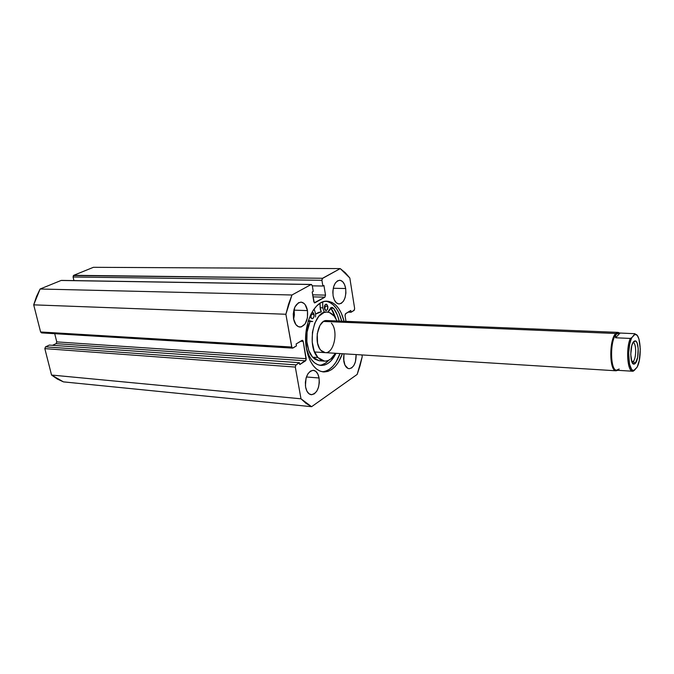 <?xml version="1.0" encoding="UTF-8"?>
<svg xmlns="http://www.w3.org/2000/svg" width="674" height="674" viewBox="0 0 674 674"><rect width="100%" height="100%" fill="white"/><g stroke="black" fill="none" stroke-linecap="round" stroke-linejoin="round"><path stroke-width="1.01" d="M342.392 353.715C337.893 365.813 331.591 371.888 323.495 371.938C315.103 370.683 309.442 363.016 306.502 348.938L308.035 355.316L310.276 360.927L313.124 365.544L316.443 368.99L320.108 371.155L323.967 371.964L327.867 371.416L331.659 369.554L335.197 366.454L338.373 362.267L342.392 353.715M322.307 371.787C329.923 371.012 335.837 364.937 340.041 353.572L336.014 362.107L332.838 366.285L329.283 369.377L325.483 371.239M294.125 310.15L293.99 309.459L294.125 310.15L307.479 310.604L294.125 310.15L294.386 314.893L293.628 319.249L294.125 310.15M293.519 318.684C292.811 309.029 295.271 303.502 300.924 302.112C304.218 302.525 306.4 305.356 307.479 310.604L305.196 304.741L304.033 303.443L301.337 302.146L298.498 302.744L294.926 306.965L293.257 313.806L293.519 318.684L295.878 324.582L298.397 326.696L301.219 326.966L305.111 323.916L307.445 317.783L307.479 310.604C308.178 320.234 305.684 325.727 299.997 327.084C296.779 326.663 294.622 323.865 293.519 318.684M345.678 288.514L333.251 288.278L345.678 288.514L344.524 284.487L342.594 281.597L340.168 280.291L337.615 280.788L335.323 283.021L333.655 286.661L332.872 291.151L333.099 295.793C332.459 286.762 334.641 281.58 339.62 280.249C342.67 280.611 344.692 283.366 345.678 288.514C346.301 297.512 344.102 302.668 339.081 303.982C336.107 303.612 334.11 300.882 333.099 295.793L334.296 299.854L336.275 302.719L338.719 303.949L341.263 303.376L343.513 301.109L345.13 297.487L345.897 293.072L345.678 288.514M319.072 377.988L306.417 376.977L319.072 377.988L317.825 374.019L315.752 371.315L313.149 370.296L310.419 371.13L307.967 373.725L306.19 377.676L305.356 382.377L305.608 387.112C304.985 377.238 307.555 371.635 313.309 370.304C316.216 370.759 318.136 373.32 319.072 377.988C319.678 387.836 317.092 393.405 311.295 394.711C308.456 394.248 306.56 391.712 305.608 387.112L306.897 391.114L309.029 393.793L311.649 394.728L314.37 393.81L316.772 391.181L318.507 387.264L319.308 382.638L319.072 377.988M343.799 361.247L343.967 353.816L343.572 359.031L344.953 365.106L348.011 368.434L349.225 368.703L351.676 367.92L353.85 365.502L355.425 361.82L356.142 354.575C356.125 363.067 353.783 367.777 349.115 368.695C346.453 368.29 344.684 365.805 343.799 361.247M311.405 284.445L61.115 280.46L40.103 289.011L291.96 294.993L40.103 289.011L61.115 280.46L311.11 284.521L291.96 294.993L285.877 314.261L33.7 304.85L36.472 296.619L40.103 289.011L33.7 304.85L40.6 331.979L291.732 347.034L40.6 331.979L41.552 332.897L40.6 331.979L33.7 304.85L285.877 314.261L291.732 347.034L292.583 348.121L296.459 345.872L296.122 343.993L302.365 340.294L303.19 341.381L300.621 341.238L303.19 341.381L306.223 358.694L305.575 360.817L56.085 343.647L52.53 345.307L56.085 343.647L305.575 360.817L299.77 364.558L299.433 362.696L295.979 364.912L295.313 367.069L44.829 348.618L45.529 346.84L44.829 348.618L51.553 375.039L300.992 398.806L51.553 375.039L44.829 348.618L295.313 367.069L300.992 398.806L311.599 406.692L63.432 381.872L57.307 379.041L51.553 375.039L63.432 381.872L311.599 406.692L357.169 374.415L362.233 356.656L361.955 354.937L362.233 356.656L360.034 365.788L357.169 374.415L311.599 406.692L306.131 403.465L300.992 398.806L295.313 367.069L295.979 364.912L299.433 362.696L299.77 364.558L306.148 359.958L303.19 341.381L302.727 340.446L301.994 340.387L296.122 343.993L296.459 345.872L292.963 348.02L291.918 347.59L285.877 314.261L288.531 304.252L291.96 294.993L311.11 284.521L312.281 285.591L313.258 291.379L312.18 291.985L314.295 302.761L324.91 297.167L325.534 295.128L323.924 285.439L322.871 286.029L321.919 280.3L322.223 278.573L340.235 268.597L345.257 272.7L349.831 277.991L354.634 308.448L354.347 310.107L351.07 312.247L350.792 310.478L345.341 313.941L345.054 315.626L345.973 321.346L345.054 315.626L345.644 313.637L350.792 310.478L351.07 312.247L348.079 312.138L351.07 312.247L354.061 310.402L354.634 308.448L349.831 277.991L340.235 268.597L322.543 278.269L73.744 275.312L93.416 267.308L340.235 268.597L93.416 267.308L73.744 275.312L73.078 276.997L73.399 275.565L322.543 278.269L321.919 280.3L322.871 286.029L312.323 285.843L322.871 286.029L323.924 285.439L325.534 295.128L312.66 294.833L325.534 295.128L324.91 297.167L314.699 302.929L313.848 301.809L312.18 291.985L313.258 291.379L312.281 285.591L311.405 284.445L61.452 280.392M344.06 321.262L341.364 313.25L338.736 308.582L335.61 304.943L332.088 302.474L328.297 301.286L324.379 301.455L320.495 302.997L316.788 305.861L313.41 309.956L310.512 315.129L308.203 321.186L305.76 334.927L306.502 348.938C302.095 326.502 313.991 299.846 327.134 301.194C335.18 302.078 340.825 308.768 344.06 321.262M45.529 346.84L49.312 345.08L299.433 362.696L49.312 345.08L45.529 346.84L295.979 364.912L45.529 346.84M56.085 343.647L56.768 341.895L54.72 333.697L56.768 341.895L306.223 358.694L56.768 341.895L56.085 343.647M73.946 280.595L73.078 276.997L321.919 280.3L73.078 276.997L73.946 280.595M305.423 385.764L306.055 378.139L305.423 385.764M332.846 293.232L332.905 290.738L332.846 293.232M313.006 296.872L324.91 297.167L313.006 296.872M325.938 301.227C333.436 302.778 338.693 309.425 341.701 321.169L339.005 313.166L336.368 308.507L333.234 304.867L329.704 302.407M633.274 361.424C636.467 358.298 636.45 342.965 633.24 342.712L633.063 342.687C636.399 342.384 636.559 358.206 633.274 361.424L631.673 361.331L633.274 361.424L631.942 362.048L633.274 361.424L635.338 363.337L633.274 361.424M633.729 341.541L635.304 340.867C639.146 341.196 639.154 359.571 635.338 363.337L637.688 357.254L638.185 348.424L637.141 343.074L635.911 341.17L634.461 340.977L633.021 342.535L631.799 345.636L630.738 354.381L631.909 361.98L633.164 363.834L634.613 363.943L635.338 363.337L634.116 364.103C629.988 365.266 629.634 345.349 633.729 341.541M615.792 333.495C609.077 339.308 609.17 370.624 615.859 370.759L617.704 370.312L616.12 370.793C609.262 371.484 608.934 339.443 615.792 333.495L323.587 321.447L615.792 333.495L618.092 332.375L619.625 333.015L617.831 332.383L615.792 333.495L616.407 334.068L615.792 333.495M618.328 369.967L619.17 368.981L616.466 370.22C609.995 370.068 609.911 339.713 616.407 334.068L618.387 332.981L617.831 332.383M632.684 371.239C627.435 371.77 625.699 348.829 630.291 338.424L615.539 337.775L615.598 335.61L616.407 334.068C609.768 339.848 610.08 370.919 616.727 370.253L632.684 371.239C634.352 371.686 630.19 370.093 629.053 361.778C628.058 352.451 628.968 344.431 631.765 337.708L630.291 338.424L615.539 337.775L620.131 333.04L635.018 333.706L631.867 337.607L630.291 338.424C625.674 348.888 627.46 371.964 632.751 371.239L632.616 371.231M618.125 370.338L632.751 371.239M619.81 333.023L616.407 334.068L619.81 333.023L635.018 333.706L634.765 334.506L636.635 334.944L637.486 335.879L638.935 339.022L640.292 349.048L639.281 360.447L637.166 367.111L633.097 371.206L634.31 370.388L632.431 370.119L631.555 369.251L629.482 364.053L628.648 353.024L629.676 344.304L631.041 339.502L631.867 337.607L634.765 334.506C640.536 332.164 642.33 357.515 637.166 367.111L634.31 370.388C628.488 373.506 626.449 347.169 631.867 337.607L631.765 337.708M628.775 365.679L629.887 365.746M615.539 337.775L615.598 335.61L616.407 334.068L617.94 333.2L620.131 333.04L615.539 337.775M637.503 366.378L637.166 367.111L637.503 366.378M310.453 316.586L310.385 315.407L311.051 318.12L312.778 318.608L313.89 316.957L314.042 314.472L311.38 314.379L311.211 313.696L311.38 314.379L314.042 314.472L313.452 312.938L312.45 312.273L311.936 312.34L314.042 314.472C314.219 316.991 313.579 318.431 312.121 318.785L310.453 316.586M324.405 308.38C324.228 305.92 324.843 304.513 326.233 304.159L327.859 306.341L325.222 306.266L324.885 305.145L325.222 306.266L327.859 306.341L326.679 304.269L325.306 304.572L324.346 307.133L324.978 309.897L325.938 310.554L327.261 309.77L327.859 306.341C328.036 308.802 327.421 310.2 326.031 310.554L324.405 308.38M315.558 313.587L314.101 308.978L315.558 313.587L315.558 316.965M335.989 353.319C331.962 361.491 326.924 365.527 320.883 365.434C314.177 364.567 309.341 358.821 306.375 348.18L309.037 355.586L311.557 359.68L314.497 362.755L317.749 364.693L321.169 365.443L324.641 364.996L328.011 363.37L331.17 360.649L335.989 353.319M319.569 365.249C322.863 365.005 325.93 363.337 328.769 360.236L325.382 363.185L322.003 364.803M320.032 303.275L320.142 307.757L322.795 307.841L322.652 301.969L322.795 307.841L320.142 307.757L321.279 311.86L320.352 309.577L320.032 303.275M328.929 310.343L327.977 312.146L331.894 307.428L333.689 308.49L330.563 307.883L333.689 308.49C336.183 311.776 338.011 315.971 339.174 321.068L337.421 315.264L333.689 308.49L332.476 307.546L331.136 307.563L328.929 310.343M324.287 312.433L322.795 307.841L324.287 312.433M336.023 318.836L331.06 308.406L333.091 311.523L336.023 318.836M312.736 321.447L308.363 321.018L310.807 321.119L309.417 320.689L308.229 321.11L309.602 320.689L312.003 321.557M309.088 321.422L311.978 321.557M310.824 317.757L311.38 314.379L310.824 317.757M324.742 309.484L325.222 306.266L324.742 309.484M326.494 320.563L322.998 321.852L319.948 325.416L317.235 333.798L317.555 343.159L319.434 348.306L320.782 350.236C313.3 342.603 318.069 319.358 326.789 320.563L618.092 332.375M319.249 360.775L314.985 359.284L312.601 357.178C306.013 350.227 304.715 332.392 310.082 321.473L307.083 332.021L306.872 341.743L308.818 350.598L312.601 357.178L317.917 357.532L320.293 359.646L322.888 360.86L325.576 361.129L328.272 360.464L330.867 358.888L335.408 353.277C332.333 358.627 328.693 361.239 324.48 361.129L317.917 357.532L312.601 357.178L319.19 360.767L324.413 361.129M334.186 316.106L337.067 320.984L334.186 316.106C332.063 313.536 329.67 312.18 327 312.054C313.68 310.217 306.384 345.964 317.917 357.532L314.151 350.927L312.214 342.038L312.433 332.282L314.766 323.217L318.836 316.283L323.975 312.534L326.688 312.045L329.367 312.5L334.186 316.106M321.279 311.86L318.659 312.348L315.626 314.05L321.279 311.86M331.414 323.158C338.71 331.052 333.916 353.867 325.138 352.637L320.782 350.236L322.324 351.634L325.18 352.645M328.651 351.634L329.232 351.213M292.583 348.121L41.552 332.897M633.24 342.712L635.304 340.867M615.859 370.759L616.466 370.22M616.12 370.793L314.564 351.98M632.246 362.056L634.116 364.103M326.974 312.054L323.916 311.944"/></g></svg>
